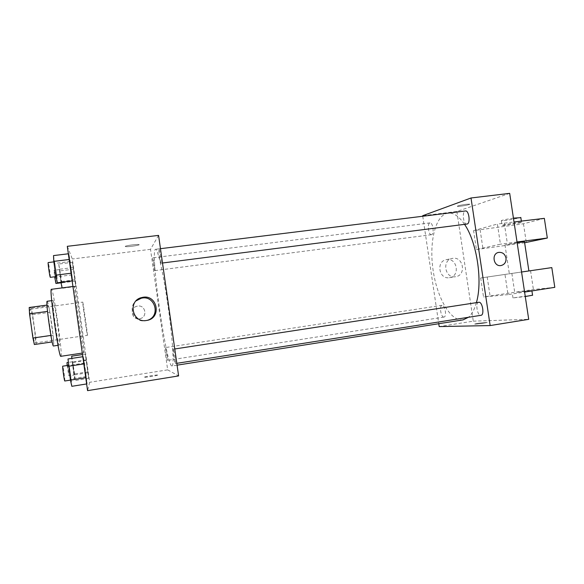 <?xml version="1.0" encoding="UTF-8"?>
<svg xmlns="http://www.w3.org/2000/svg" width="584" height="584" viewBox="0 0 584 584"><rect width="100%" height="100%" fill="white"/><g stroke="black" fill="none" stroke-linecap="round" stroke-linejoin="round"><path stroke-width="0.44" stroke-dasharray="2.92 2.19" d="M87.41 335.333L87.41 335.333C87.87 335.931 83.001 301.424 82.731 302.125C82.234 301.227 87.184 336.326 87.41 335.333L35.106 342.961C36.909 343.37 31.974 308.367 30.353 309.257C28.514 308.527 33.544 344.166 35.106 342.961M29.2 307.498L31.2 308.213L32.602 314.688L35.828 337.829L36.223 344.217L34.361 344.523M32.602 314.688L49.837 312.316L53.064 335.347L35.828 337.829M36.223 344.217L52.144 341.917M53.582 341.676L53.064 335.347M49.837 312.316L48.574 305.848L31.2 308.213M52.217 341.91L47.559 311.396L47.07 305.074L48.574 305.848M47.18 301.264C48.202 302.68 49.706 310.214 51.691 323.872C53.472 337.107 54.071 344.472 53.487 345.983M57.371 323.069C55.4 309.432 53.947 301.906 53.027 300.483C51.37 299.337 58.05 346.684 59.32 345.129L59.327 345.122C59.802 343.567 59.152 336.216 57.371 323.069M60.86 356.306L60.889 356.298C63.108 356.189 53.458 288 51.414 289.306M84.016 352.809C85.06 352.882 75.489 285.109 74.613 286.262C73.292 284.211 83.293 355.16 84.001 352.824L84.016 352.809M72.416 262.347L75.81 286.503L72.416 262.347L75.81 286.503L72.416 262.347L58.765 264.048L61.816 282.86L62.086 287.905M68.839 253.726L72.65 280.809L69.343 259.464L68.839 253.726L70.233 261.486L72.65 280.809L68.839 253.726L68.35 253.784M67.299 246.317L72.321 258.975L89.659 382.294L87.571 390.645M85.315 354.123L88.724 378.381L85.315 354.123L88.724 378.381L85.315 354.123L82.505 354.546M83.3 356.649L87.125 383.863L84.008 363.876L83.3 356.649L84.498 363.036L87.125 383.863L83.3 356.649L82.811 356.722M158.571 235.388L150.511 249.324L167.674 369.862L89.659 382.294M150.511 249.324L72.321 258.975M139.488 318.718L139.693 318.689C148.139 317.513 145.489 304.096 137.225 306.169C129.268 307.542 131.553 320.185 139.488 318.718L139.693 318.689C148.139 317.513 145.489 304.096 137.225 306.169C129.268 307.542 131.553 320.185 139.488 318.718M171.769 365.934C165.856 364.285 149.803 249.01 155.548 249.288C157.731 248.47 163.659 274.772 168.185 307.009C172.747 339.246 174.331 366.161 172.003 365.971L171.769 365.934M167.674 369.862L178.616 375.921M160.987 263.18L160.95 263.209C160.257 263.625 158.22 248.638 159.001 248.864C159.658 248.39 161.666 262.837 160.987 263.18M154.731 270.618L154.702 270.633C154.154 270.998 152.315 257.602 152.942 257.814C153.468 257.398 155.271 270.37 154.731 270.618M167.513 360.357C166.929 360.394 165.053 347.319 165.673 347.531C166.206 347.1 168.17 360.598 167.535 360.357L167.513 360.357M173.258 349.21L173.236 349.21C172.455 348.998 174.645 363.993 175.331 363.562C176.112 363.825 173.966 348.991 173.258 349.21M125.217 246.419L125.575 246.609C128.108 247.12 141.861 244.959 138.744 244.535C136.744 244.083 125.042 245.718 125.217 246.419L125.575 246.616C128.108 247.127 141.861 244.959 138.744 244.535C136.744 244.09 125.042 245.718 125.217 246.426M157.629 375.081C157.483 374.665 145.971 376.395 144.087 377.111C141.087 378.074 155.03 376.14 157.33 375.278L157.629 375.081M157.622 375.074C157.483 374.665 145.971 376.395 144.087 377.111C141.087 378.074 155.023 376.14 157.33 375.271L157.622 375.074M147.496 320.28L145.423 320.769C134.502 322.894 127.348 307.731 136.057 300.862M463.097 319.857L461.959 319.966C449.454 320.339 436.343 295.752 432.853 268.406C429.182 241.075 435.657 214.751 448.045 213.123C453.52 212.525 459.024 216.277 464.557 224.373M476.391 302.651C474.456 309.527 471.792 314.404 468.419 317.294M478.785 302.286C475.04 302.556 477.325 316.185 480.975 315.309M431.591 234.666L431.445 234.702C428.466 235.359 426.984 223.008 430.028 222.891C432.897 222.212 434.481 234.133 431.591 234.666M443.876 317.083C440.913 317.499 439.059 305.49 442.051 305.315C445.008 304.549 447.03 316.908 443.971 317.076L443.876 317.083M466.944 224.066C463.28 224.833 461.725 211.138 465.455 210.97M422.758 216.248L438.759 323.711M449.439 277.692L449.512 277.677C460.484 276.414 457.177 257.274 446.402 259.676C435.803 261.143 438.92 279.67 449.439 277.692M509.686 193.355L456.87 211.488L422.677 215.715M456.87 211.488L473.288 321.156L439.19 326.587M455.513 276.714C444.826 278.729 441.65 259.88 452.417 258.391C463.36 255.945 466.726 275.422 455.586 276.707L455.513 276.714M466.047 204.312C460.177 205.167 457.279 205.845 457.352 206.364C458.995 206.794 471.675 204.451 469.478 204.123L466.047 204.312L469.478 204.13C471.675 204.458 458.995 206.794 457.352 206.371C457.279 205.853 460.177 205.167 466.047 204.32M478.347 323.266L474.96 323.945C472.836 324.638 485.727 323.062 487.231 322.441L478.347 323.266M473.288 321.156L528.71 319.331M478.34 323.259L487.231 322.434C485.727 323.054 472.836 324.638 474.953 323.945L478.34 323.259M551.807 267.603L480.683 277.984L504.977 274.429L508.014 294.621L524.585 292.058M480.683 277.984L483.53 296.957L508.014 294.621M544.339 218.35L523.468 223.774L473.58 230.614L476.42 249.55L500.422 244.178L497.385 224.037L514.008 221.978M473.58 230.614L497.385 224.037M517.125 242.608L504.977 244.893L524.498 241.871M476.42 249.55L524.636 242.769M517.03 241.98L500.422 244.178M510.255 273.662L528.892 270.947L510.255 273.662M504.977 274.429L521.563 272.013M517.249 292.241L531.841 290.445L517.249 292.241M554.8 287.335L533.404 289.511L483.53 296.957M532.564 295.205L512.971 297.92L525.264 296.548M520.563 222.825L502.079 225.643C498.648 225.49 519.11 221.935 521.541 222.27L520.563 222.825M513.431 218.131C504.992 219.474 500.97 220.372 501.357 220.832L506.416 220.423L520.84 217.671M480.114 229.767L482.953 248.66M523.468 223.774L526.301 242.535M530.564 270.706L533.404 289.511M487.209 277.028L490.056 295.964M504.284 223.146L507.314 243.243M511.861 273.421L514.898 293.569M67.999 358.97L71.299 378.834L71.832 386.309M70.949 380.031C71.336 379.863 69.24 364.825 68.89 365.234C68.423 364.905 70.576 380.491 70.934 380.045L70.949 380.031M84.498 363.036L69.408 365.358M86.381 376.461L71.299 378.834M87.125 383.863L86.636 383.944M64.795 381.009C65.247 380.819 63.152 365.759 62.729 366.175M53.516 255.588L56.998 276.779L57.327 282.795M56.451 276.553L56.473 276.568C56.933 276.853 54.721 261.428 54.356 261.8C53.903 261.45 56.02 276.341 56.451 276.553L56.035 276.626M70.233 261.486L55.115 263.362M72.109 274.845L56.998 276.779M72.65 280.809L72.153 280.875M50.312 277.356C50.845 277.626 48.618 262.179 48.18 262.566M71.686 356.182L74.591 373.942L75.102 380.542L73.898 374.964L71.854 358.386M74.321 374.95L72.474 361.766L74.321 374.95L68.832 375.819C69.204 375.694 67.328 362.233 66.999 362.598M86.359 359.861L72.898 361.912M88.045 371.84L74.591 373.942M88.724 378.381L75.102 380.542M87.695 372.804L73.898 374.964M85.972 360.525L72.175 362.635M67.153 365.496L68.839 375.804M60.955 282.327L58.765 264.048M61.386 282.736L59.524 269.589L61.05 282.795M73.613 269.18L60.137 270.881M75.292 281.108L61.816 282.86M75.81 286.503L62.167 288.299M74.628 279.802L60.809 281.59M72.905 267.574L59.086 269.312M55.925 283.459C56.349 283.707 54.37 269.939 54.035 270.282L54.662 276.801M30.353 309.257L82.731 302.125M53.027 300.483L51.706 300.658M59.32 345.129L58.006 345.319M74.613 286.262L72.942 286.481M84.001 352.824L82.3 353.079M145.642 320.74L146.606 320.455M448.045 213.123L155.548 249.288M177.083 365.168L172.003 365.971M175.331 363.562L176.821 363.328M173.236 349.21L174.777 348.969M430.028 222.891L152.942 257.814M431.445 234.702L154.702 270.633M442.051 305.315L165.673 347.531M443.971 317.076L167.535 360.357M160.469 248.682L159.001 248.864M162.513 263.004L160.95 263.209M449.512 277.677L455.586 276.707M446.402 259.676L452.417 258.391M504.977 244.893L509.336 273.801M531.914 290.912L531.841 290.445M512.971 297.92L512.241 293.095M501.357 220.832L502.079 225.643M521.359 221.102L521.541 222.27M68.89 365.234L68.423 365.307M70.934 380.045L70.43 380.126M54.356 261.8L53.859 261.866M72.474 361.766L68.233 362.409M59.524 269.589L54.035 270.282"/><path stroke-width="0.88" d="M50.874 335.435L32.923 338.026L29.55 313.871L29.2 307.498L46.99 305.089M32.923 338.026L34.361 344.523L52.144 341.917M58.006 345.319L53.487 345.983C52.02 347.575 45.326 300.147 47.18 301.264L51.706 300.658M47.508 311.403L29.55 313.871M72.942 286.481L51.414 289.306C48.903 287.394 58.977 358.839 60.86 356.306L82.3 353.079M87.571 390.645L67.299 246.317L158.571 235.388L178.616 375.921L87.571 390.645M146.387 320.492C131.911 323.193 127.597 300.118 142.073 297.482C157.352 293.511 162.272 318.433 146.606 320.455L146.387 320.492M136.057 300.862L141.204 298.256C154.972 294.57 161.177 316.309 147.496 320.28M464.557 224.373C476.873 242.002 482.829 281.225 476.391 302.651M468.419 317.294L463.097 319.857L177.083 365.168M176.821 363.328L480.975 315.309C484.654 315.083 482.494 301.621 478.873 302.271L174.777 348.969M160.469 248.682L465.455 210.97C468.967 210.174 470.675 223.336 467.149 224.022L162.513 263.004M438.759 323.711L439.19 326.587L490.151 325.565L471.011 197.991L422.677 215.715L422.758 216.248M490.151 325.565L528.71 319.331L509.686 193.355L471.011 197.991M506.014 258.106C506.262 262.099 504.62 264.581 501.079 265.537C493.465 267.085 491.093 253.405 498.794 252.383C502.598 252.149 505.007 254.055 506.014 258.106C505.007 254.055 502.598 252.149 498.794 252.383C491.093 253.405 493.465 267.085 501.072 265.537C504.613 264.581 506.262 262.099 506.014 258.106M524.498 241.871L517.125 242.608M524.636 242.769L547.325 238.038L517.03 241.98M521.563 272.013L551.807 267.603L554.8 287.335L524.585 292.058M525.264 296.548L532.564 295.205M514.008 221.978L544.339 218.35L547.325 238.038M520.84 217.671L513.431 218.131M86.636 383.944L71.832 386.309L70.43 380.126L67.999 358.97L82.811 356.722M85.753 377.702L64.795 381.009C64.35 381.476 62.196 365.861 62.729 366.175L68.423 365.307M83.819 363.905L68.489 366.263M72.153 280.875L57.327 282.795L55.728 275.181L53.794 261.384L53.516 255.588L68.35 253.784M71.08 273.224L55.728 275.181M69.153 259.493L53.794 261.384M53.859 261.866L48.18 262.566C47.662 262.223 49.786 277.137 50.282 277.342L56.035 276.626M71.854 358.386L71.686 356.182L82.505 354.546M68.233 362.409L66.999 362.598L67.153 365.496M62.086 287.905L60.955 282.327M61.05 282.795L55.925 283.459L54.662 276.801M141.204 298.256L142.073 297.482M524.476 241.725L528.892 270.939M532.579 295.322L531.914 290.912M520.804 217.409L521.359 221.102"/></g></svg>
